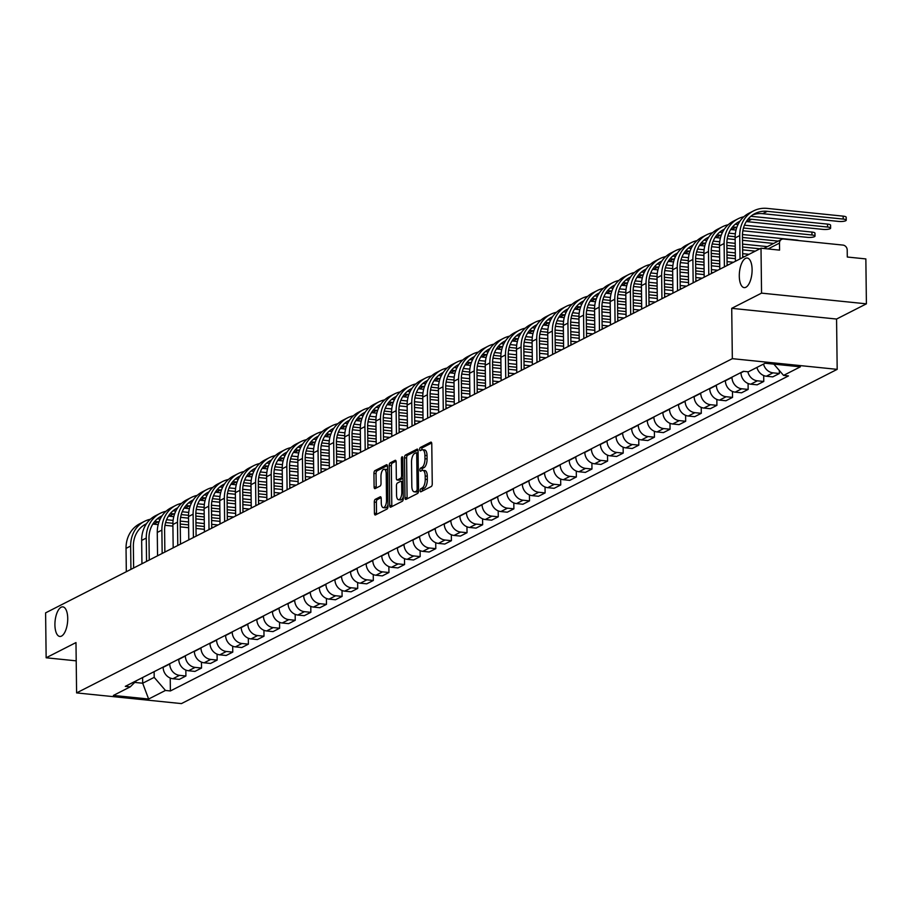 <?xml version="1.0" encoding="UTF-8"?>
<svg xmlns="http://www.w3.org/2000/svg" width="912" height="912" viewBox="0 0 912 912"><rect width="100%" height="100%" fill="white"/><g stroke="black" fill="none" stroke-linecap="round" stroke-linejoin="round"><path stroke-width="1.37" d="M420.158 490.599A1.596 0.673 -84.2 0 0 420.683 491.842A1.596 0.673 -84.2 0 0 420.865 491.807L431.308 486.484A2.28 0.958 -84.2 0 0 432.254 483.759L431.775 443.893A2.28 0.958 -84.2 0 0 431.023 442.115A2.28 0.958 -84.2 0 0 430.76 442.172L420.318 447.496A1.596 0.673 -84.2 0 0 419.657 449.399A1.596 0.673 -84.2 0 0 420.181 450.631A1.596 0.673 -84.2 0 0 420.364 450.596L421.709 449.912A7.296 3.078 -84.2 0 1 422.541 449.741A7.296 3.078 -84.2 0 1 424.935 455.396L424.981 458.713A7.296 3.078 -84.2 0 1 421.925 467.411L420.569 468.095A1.596 0.673 -84.2 0 0 419.908 469.999A1.596 0.673 -84.2 0 0 420.432 471.242A1.596 0.673 -84.2 0 0 420.614 471.196L421.96 470.512A7.296 3.078 -84.2 0 1 422.792 470.341A7.296 3.078 -84.2 0 1 425.197 475.996L425.231 479.324A7.296 3.078 -84.2 0 1 422.176 488.011L420.82 488.707A1.596 0.673 -84.2 0 0 420.158 490.599M422.792 470.341L424.889 470.558A7.296 3.078 -84.2 0 1 427.295 476.212L427.329 479.53A7.296 3.078 -84.2 0 1 424.274 488.228L422.917 488.912A1.596 0.673 -84.2 0 0 422.256 490.816A1.596 0.673 -84.2 0 0 422.267 491.089M431.661 442.993L422.416 447.712A1.596 0.673 -84.2 0 0 421.743 449.616A1.596 0.673 -84.2 0 0 421.766 449.878M422.541 449.741L424.639 449.947A7.296 3.078 -84.2 0 1 427.033 455.612L427.078 458.93A7.296 3.078 -84.2 0 1 424.023 467.628L422.666 468.312A1.596 0.673 -84.2 0 0 422.005 470.216A1.596 0.673 -84.2 0 0 422.017 470.489M67.727 618.393A14.877 6.259 -84.2 0 0 62.837 606.868A14.877 6.259 -84.2 0 0 54.914 624.925A14.877 6.259 -84.2 0 0 59.816 636.451A14.877 6.259 -84.2 0 0 67.727 618.393M752.104 269.564A14.877 6.259 -84.2 0 0 747.202 258.039A14.877 6.259 -84.2 0 0 739.29 276.097A14.877 6.259 -84.2 0 0 744.181 287.622A14.877 6.259 -84.2 0 0 752.104 269.564M375.242 499.343A2.28 0.958 -84.2 0 0 374.296 502.056L374.433 513.239A2.28 0.958 -84.2 0 0 375.174 515.006A2.28 0.958 -84.2 0 0 375.436 514.961L387.03 509.044A2.28 0.958 -84.2 0 0 387.988 506.331L387.497 466.454A2.28 0.958 -84.2 0 0 386.745 464.687A2.28 0.958 -84.2 0 0 386.494 464.744L374.9 470.649A2.28 0.958 -84.2 0 0 373.943 473.362L374.102 486.883A2.28 0.958 -84.2 0 0 374.855 488.65A2.28 0.958 -84.2 0 0 375.117 488.593L380.076 486.062A2.28 0.958 -84.2 0 0 381.034 483.349L380.954 476.645A6.099 2.565 -84.2 0 1 384.203 469.235A6.099 2.565 -84.2 0 1 386.209 473.966L386.528 500.221A6.099 2.565 -84.2 0 1 383.279 507.631A6.099 2.565 -84.2 0 1 381.273 502.9L381.216 498.522A2.28 0.958 -84.2 0 0 380.464 496.755A2.28 0.958 -84.2 0 0 380.213 496.812L375.242 499.343L377.34 499.548A2.28 0.958 -84.2 0 0 376.382 502.273L376.519 513.456A2.28 0.958 -84.2 0 0 376.633 514.345M731.72 308.336L836.566 319.04L866.4 303.833L761.554 293.128L731.72 308.336L732.336 358.667L76.597 692.903L75.981 642.572L46.147 657.78L45.6 612.864L761.007 248.224L779.566 250.116L779.475 243.116L768.052 248.942M761.554 293.128L761.007 248.224M404.985 497.667A2.28 0.958 -84.2 0 0 405.737 499.434A2.28 0.958 -84.2 0 0 406 499.377L417.593 493.472A2.28 0.958 -84.2 0 0 418.551 490.747L418.061 450.881A2.28 0.958 -84.2 0 0 417.308 449.103A2.28 0.958 -84.2 0 0 417.058 449.16L405.452 455.077A2.28 0.958 -84.2 0 0 404.506 457.79L404.985 497.667L407.083 497.884A2.28 0.958 -84.2 0 0 407.185 498.773M402.317 501.258L390.724 507.163A2.28 0.958 -84.2 0 1 390.461 507.22A2.28 0.958 -84.2 0 1 389.709 505.453L389.219 465.576A2.28 0.958 -84.2 0 1 390.176 462.863L395.135 460.332A2.28 0.958 -84.2 0 1 395.398 460.275A2.28 0.958 -84.2 0 1 396.15 462.042L396.344 478.219A2.28 0.958 -84.2 0 0 397.096 479.986A2.28 0.958 -84.2 0 0 397.358 479.929L400.653 478.253A2.28 0.958 -84.2 0 0 401.599 475.54L401.394 458.702A1.596 0.673 -84.2 0 1 402.249 456.764A1.596 0.673 -84.2 0 1 402.773 457.995L403.275 498.545A2.28 0.958 -84.2 0 1 402.317 501.258M866.4 303.833L865.853 258.917L847.294 257.024L847.214 250.025A4.651 4.07 63 0 0 842.962 245.089L783.613 239.035A4.651 4.07 63 0 0 781.561 239.4A4.651 4.07 63 0 0 779.475 243.116M836.566 319.04L837.182 369.36L181.442 703.597L76.597 692.903M46.147 657.78L76.209 660.847M756.937 367.422A10.693 9.359 63 0 0 766.376 376.223L772.988 372.848A10.693 9.359 -117 0 1 763.538 364.059M772.988 372.848L779.384 373.51L779.35 370.511M766.376 376.223L772.772 376.873L779.384 373.51M763.697 375.539L763.766 381.467L757.37 380.817A10.693 9.359 -117 0 1 747.863 371.765M740.989 372.541L740.989 372.814A10.693 9.359 63 0 0 750.758 384.18L757.154 384.83L763.766 381.467M748.079 383.496L748.148 389.424L741.752 388.774A10.693 9.359 -117 0 1 731.983 377.408L731.983 377.135M725.371 380.498L725.371 380.771A10.693 9.359 63 0 0 735.14 392.137L741.536 392.798L748.148 389.424M732.461 391.465L732.53 397.393L726.134 396.731A10.693 9.359 -117 0 1 716.365 385.366L716.365 385.092M709.753 388.455L709.753 388.74A10.693 9.359 63 0 0 719.522 400.106L725.929 400.756L732.53 397.393M716.843 399.422L716.912 405.35L710.516 404.7A10.693 9.359 -117 0 1 700.747 393.334L700.747 393.049M694.135 396.424L694.135 396.697A10.693 9.359 63 0 0 703.916 408.063L710.311 408.713L716.912 405.35M701.225 407.379L701.294 413.307L694.898 412.657A10.693 9.359 -117 0 1 685.129 401.291L685.129 401.006M678.517 404.381L678.517 404.654A10.693 9.359 63 0 0 688.298 416.02L694.693 416.681L701.294 413.307M685.607 415.336L685.676 421.264L679.28 420.614A10.693 9.359 -117 0 1 669.511 409.249L669.511 408.975M662.899 412.338L662.899 412.623A10.693 9.359 63 0 0 672.68 423.989L679.075 424.639L685.676 421.264M669.989 423.305L670.058 429.233L663.662 428.572A10.693 9.359 -117 0 1 653.893 417.206L653.893 416.932M647.281 420.295L647.281 420.58A10.693 9.359 63 0 0 657.062 431.946L663.457 432.596L670.058 429.233M654.371 431.262L654.44 437.19L648.044 436.54A10.693 9.359 -117 0 1 638.275 425.174L638.275 424.889M631.663 428.264L631.663 428.537A10.693 9.359 63 0 0 641.444 439.903L647.839 440.553L654.44 437.19M638.753 439.219L638.822 445.147L632.426 444.497A10.693 9.359 -117 0 1 622.657 433.132L622.657 432.858M616.045 436.221L616.045 436.495A10.693 9.359 63 0 0 625.826 447.86L632.221 448.522L638.822 445.147M623.135 447.176L623.204 453.104L616.808 452.455A10.693 9.359 -117 0 1 607.039 441.089L607.039 440.815M600.427 444.178L600.427 444.463A10.693 9.359 63 0 0 610.208 455.829L616.603 456.479L623.204 453.104M607.517 455.145L607.586 461.073L601.19 460.423A10.693 9.359 -117 0 1 591.421 449.057L591.421 448.772M584.809 452.147L584.82 452.42A10.693 9.359 63 0 0 594.59 463.786L600.985 464.436L607.586 461.073M591.899 463.102L591.968 469.03L585.572 468.38A10.693 9.359 -117 0 1 575.803 457.015L575.803 456.73M569.191 460.104L569.202 460.378A10.693 9.359 63 0 0 578.972 471.743L585.367 472.393L591.968 469.03M576.281 471.059L576.35 476.987L569.954 476.338A10.693 9.359 -117 0 1 560.185 464.972L560.185 464.698M553.573 468.061L553.584 468.346A10.693 9.359 63 0 0 563.354 479.712L569.749 480.362L576.35 476.987M560.663 479.028L560.732 484.956L554.336 484.295A10.693 9.359 -117 0 1 544.567 472.929L544.567 472.655M537.955 476.018L537.966 476.303A10.693 9.359 63 0 0 547.736 487.669L554.131 488.319L560.732 484.956M545.045 486.985L545.114 492.913L538.718 492.263A10.693 9.359 -117 0 1 528.949 480.898L528.949 480.613M522.337 483.987L522.348 484.261A10.693 9.359 63 0 0 532.118 495.626L538.513 496.276L545.114 492.913M529.427 494.942L529.507 500.87L523.112 500.221A10.693 9.359 -117 0 1 513.331 488.855L513.331 488.581M506.719 491.944L506.73 492.218A10.693 9.359 63 0 0 516.5 503.584L522.895 504.245L529.507 500.87M513.809 502.9L513.889 508.828L507.494 508.178A10.693 9.359 -117 0 1 497.713 496.812L497.713 496.538M491.101 499.901L491.112 500.186A10.693 9.359 63 0 0 500.882 511.552L507.277 512.202L513.889 508.828M498.191 510.868L498.271 516.796L491.876 516.146A10.693 9.359 -117 0 1 482.095 504.769L482.095 504.496M475.483 507.87L475.494 508.144A10.693 9.359 63 0 0 485.264 519.509L491.659 520.159L498.271 516.796M482.573 518.825L482.653 524.753L476.258 524.104A10.693 9.359 -117 0 1 466.477 512.738L466.477 512.453M459.865 515.827L459.876 516.101A10.693 9.359 63 0 0 469.646 527.467L476.041 528.116L482.653 524.753M466.955 526.783L467.035 532.711L460.64 532.061A10.693 9.359 -117 0 1 450.859 520.695L450.859 520.421M444.258 523.784L444.258 524.058A10.693 9.359 63 0 0 454.028 535.435L460.423 536.085L467.035 532.711M451.337 534.751L451.417 540.679L445.022 540.018A10.693 9.359 -117 0 1 435.241 528.652L435.241 528.379M428.64 531.742L428.64 532.027A10.693 9.359 63 0 0 438.41 543.392L444.805 544.042L451.417 540.679M435.719 542.708L435.799 548.636L429.404 547.987A10.693 9.359 -117 0 1 419.623 536.621L419.623 536.336M413.022 539.71L413.022 539.984A10.693 9.359 63 0 0 422.792 551.35L429.187 551.999L435.799 548.636M420.101 550.666L420.181 556.594L413.786 555.944A10.693 9.359 -117 0 1 404.016 544.578L404.005 544.304M397.404 547.667L397.404 547.941A10.693 9.359 63 0 0 407.174 559.307L413.569 559.968L420.181 556.594M404.483 558.623L404.563 564.551L398.168 563.901A10.693 9.359 -117 0 1 388.398 552.535L388.387 552.262M381.786 555.625L381.786 555.91A10.693 9.359 63 0 0 391.556 567.275L397.951 567.925L404.563 564.551M388.865 566.591L388.945 572.519L382.55 571.858A10.693 9.359 -117 0 1 372.78 560.492L372.769 560.219M366.168 563.593L366.168 563.867A10.693 9.359 63 0 0 375.938 575.233L382.333 575.882L388.945 572.519M373.259 574.549L373.327 580.477L366.932 579.827A10.693 9.359 -117 0 1 357.162 568.461L357.151 568.176M350.55 571.55L350.55 571.824A10.693 9.359 63 0 0 360.32 583.19L366.715 583.84L373.327 580.477M357.641 582.506L357.709 588.434L351.314 587.784A10.693 9.359 -117 0 1 341.544 576.418L341.533 576.145M334.932 579.508L334.932 579.781A10.693 9.359 63 0 0 344.702 591.147L351.097 591.808L357.709 588.434M342.023 590.474L342.091 596.402L335.696 595.741A10.693 9.359 -117 0 1 325.926 584.375L325.915 584.102M319.314 587.465L319.314 587.75A10.693 9.359 63 0 0 329.084 599.116L335.479 599.765L342.091 596.402M326.405 598.432L326.473 604.36L320.078 603.71A10.693 9.359 -117 0 1 310.308 592.344L310.297 592.059M303.696 595.433L303.696 595.707A10.693 9.359 63 0 0 313.466 607.073L319.861 607.723L326.473 604.36M310.787 606.389L310.855 612.317L304.46 611.667A10.693 9.359 -117 0 1 294.69 600.301L294.679 600.028M288.078 603.391L288.078 603.664A10.693 9.359 63 0 0 297.848 615.03L304.243 615.691L310.855 612.317M295.169 614.346L295.237 620.274L288.842 619.624A10.693 9.359 -117 0 1 279.072 608.258L279.061 607.985M272.46 611.348L272.46 611.633A10.693 9.359 63 0 0 282.23 622.999L288.625 623.648L295.237 620.274M279.551 622.315L279.619 628.243L273.224 627.581A10.693 9.359 -117 0 1 263.454 616.216L263.454 615.942M256.842 619.316L256.842 619.59A10.693 9.359 63 0 0 266.612 630.956L273.007 631.606L279.619 628.243M263.933 630.272L264.001 636.2L257.606 635.55A10.693 9.359 -117 0 1 247.836 624.184L247.836 623.899M241.224 627.274L241.224 627.547A10.693 9.359 63 0 0 250.994 638.913L257.389 639.563L264.001 636.2M248.315 638.229L248.383 644.157L241.988 643.507A10.693 9.359 -117 0 1 232.218 632.141L232.218 631.868M225.606 635.231L225.606 635.504A10.693 9.359 63 0 0 235.387 646.87L241.783 647.531L248.383 644.157M232.697 646.198L232.765 652.126L226.37 651.464A10.693 9.359 -117 0 1 216.6 640.099L216.6 639.825M209.988 643.188L209.988 643.473A10.693 9.359 63 0 0 219.769 654.839L226.165 655.489L232.765 652.126M217.079 654.155L217.147 660.083L210.752 659.433A10.693 9.359 -117 0 1 200.982 648.067L200.982 647.782M194.37 651.157L194.37 651.43A10.693 9.359 63 0 0 204.151 662.796L210.547 663.446L217.147 660.083M201.461 662.112L201.529 668.04L195.134 667.39A10.693 9.359 -117 0 1 185.364 656.024L185.364 655.739M178.752 659.114L178.752 659.387A10.693 9.359 63 0 0 188.533 670.753L194.929 671.414L201.529 668.04M185.843 670.069L185.911 675.997L179.516 675.347A10.693 9.359 -117 0 1 169.746 663.982L169.746 663.708M163.134 667.071L163.134 667.356A10.693 9.359 63 0 0 172.915 678.722L179.311 679.372L185.911 675.997M134.725 682.415L142.682 683.225L154.196 677.365L165.46 690.452L148.633 699.025L113.407 695.434L130.222 686.861L125.297 686.36L743.394 371.309L748.319 371.811L765.145 363.238L800.371 366.829L783.556 375.402L773.855 364.127M165.46 690.452L170.384 690.954L788.481 375.915L783.556 375.402M732.336 358.667L837.182 369.36M142.614 677.536L142.682 683.225L148.633 699.025M154.196 677.365L154.128 671.665M170.225 678.038L170.384 690.954M130.222 686.861L136.538 680.626M417.958 449.981L407.55 455.282A2.28 0.958 -84.2 0 0 406.604 458.006L407.083 497.884M416.476 490.918A1.596 0.673 -84.2 0 0 417.149 489.014L416.716 454.016A1.596 0.673 -84.2 0 0 416.191 452.774A1.596 0.673 -84.2 0 0 416.009 452.819L414.584 453.538A7.296 3.078 -84.2 0 0 411.529 462.236L411.825 486.153A7.296 3.078 -84.2 0 0 414.219 491.819A7.296 3.078 -84.2 0 0 415.051 491.648L418.54 491.123M414.219 491.819L416.317 492.035A7.296 3.078 -84.2 0 0 417.149 491.853L415.051 491.648M418.54 491.146L417.149 491.853M396.047 461.153L392.274 463.079A2.28 0.958 -84.2 0 0 391.316 465.793L391.807 505.67A2.28 0.958 -84.2 0 0 391.909 506.559M398.954 480.1A2.28 0.958 -84.2 0 0 399.194 480.202A2.28 0.958 -84.2 0 0 399.456 480.145L402.751 478.469A2.28 0.958 -84.2 0 0 403.024 478.241M396.549 494.999A6.099 2.565 -84.2 0 0 398.555 499.73A6.099 2.565 -84.2 0 0 401.804 492.32L401.69 483.075A2.28 0.958 -84.2 0 0 400.949 481.297A2.28 0.958 -84.2 0 0 400.687 481.354L397.393 483.029A2.28 0.958 -84.2 0 0 396.435 485.754L396.549 494.999M398.555 499.73L400.653 499.947A6.099 2.565 -84.2 0 0 403.252 496.937M400.949 481.297L403.047 481.513A2.28 0.958 -84.2 0 0 403.047 481.513A2.28 0.958 -84.2 0 0 402.785 481.57L401.189 481.411M381.113 497.633L377.34 499.548M383.279 507.631L385.377 507.847A6.099 2.565 -84.2 0 0 387.965 504.826M387.554 470.501A6.099 2.565 -84.2 0 0 386.3 469.452L384.203 469.235M387.395 465.565L376.998 470.866A2.28 0.958 -84.2 0 0 376.04 473.579L376.2 487.088A2.28 0.958 -84.2 0 0 376.303 487.988M740.02 258.917L739.735 235.57A30.905 27.052 -117 0 1 753.586 210.877A30.905 27.052 -117 0 1 767.254 208.403L843.155 216.144A5.347 1.265 -0.7 0 1 846.199 217.25L846.233 220.191A5.347 1.265 179.3 0 0 843.201 219.074L767.288 211.333A27.884 24.407 63 0 0 754.954 213.568A27.884 24.407 63 0 0 742.459 235.855L742.721 257.537M752.731 214.89A27.884 24.407 63 0 1 762.683 213.682L838.595 221.422A5.347 1.265 179.3 0 0 846.233 220.191M735.414 261.265L735.129 237.918A30.905 27.052 -117 0 1 748.98 213.226L753.586 210.877M750.861 216.292A30.905 27.052 -117 0 1 751.636 216.361L827.537 224.101A5.347 1.265 -0.7 0 1 830.581 225.218L830.615 228.148A5.347 1.265 179.3 0 0 827.583 227.042L751.67 219.29A27.884 24.407 63 0 0 747.988 219.211M746.301 221.57A27.884 24.407 63 0 1 747.065 221.639L822.977 229.391A5.347 1.265 179.3 0 0 830.615 228.148M739.951 221.24A27.884 24.407 63 0 0 739.336 221.536A27.884 24.407 63 0 0 726.841 243.812L727.103 265.495M724.402 266.874L724.117 243.527A30.905 27.052 -117 0 1 737.968 218.846A30.905 27.052 -117 0 1 743.85 216.76M719.796 269.222L719.511 245.875A30.905 27.052 -117 0 1 733.362 221.194L737.968 218.846M739.336 222.163A27.884 24.407 63 0 0 737.113 222.847M744.443 225.184L811.919 232.07A5.347 1.265 -0.7 0 1 814.963 233.176L814.997 236.105A5.347 1.265 179.3 0 0 811.965 235L743.474 228.011M742.847 230.77L807.359 237.348A5.347 1.265 179.3 0 0 814.997 236.105M724.333 229.197A27.884 24.407 63 0 0 723.718 229.493A27.884 24.407 63 0 0 711.223 251.769L711.485 273.463M708.784 274.843L708.499 251.495A30.905 27.052 -117 0 1 722.35 226.803A30.905 27.052 -117 0 1 728.232 224.728M704.178 277.191L703.893 253.844A30.905 27.052 -117 0 1 717.744 229.151L722.35 226.803M735.243 224.249A30.905 27.052 -117 0 1 736.018 224.318L738.036 224.523M736.03 230.063L731.447 229.596A27.884 24.407 63 0 0 730.683 229.539M736.85 227.339L736.052 227.259A27.884 24.407 63 0 0 732.37 227.168M723.718 230.12A27.884 24.407 63 0 0 721.495 230.804M742.471 234.532L796.313 240.027A5.347 1.265 -0.7 0 1 798.787 240.574M708.715 237.154A27.884 24.407 63 0 0 708.1 237.451A27.884 24.407 63 0 0 695.605 259.726L695.867 281.42M693.166 282.8L692.881 259.453A30.905 27.052 -117 0 1 706.732 234.76A30.905 27.052 -117 0 1 712.614 232.685M688.56 285.148L688.275 261.801A30.905 27.052 -117 0 1 702.126 237.109L706.732 234.76M719.625 232.218A30.905 27.052 -117 0 1 720.4 232.275L722.418 232.492M728.825 233.141L735.346 233.803M773.604 243.458L742.516 240.289M735.14 239.537L727.229 238.727M720.412 238.032L715.829 237.565A27.884 24.407 63 0 0 715.065 237.496M778.21 241.11L742.482 237.462M735.129 236.71L727.856 235.969M721.232 235.296L720.434 235.216A27.884 24.407 63 0 0 716.752 235.125M708.111 238.089A27.884 24.407 63 0 0 705.877 238.762M693.097 245.111A27.884 24.407 63 0 0 692.482 245.419A27.884 24.407 63 0 0 679.987 267.695L680.249 289.378M677.548 290.757L677.263 267.41A30.905 27.052 -117 0 1 691.114 242.717A30.905 27.052 -117 0 1 696.996 240.643M672.942 293.105L672.657 269.758A30.905 27.052 -117 0 1 686.508 245.066L691.114 242.717M704.007 240.175A30.905 27.052 -117 0 1 704.782 240.244L706.8 240.449M713.207 241.099L719.728 241.771M726.853 242.489L735.197 243.344M742.562 244.097L767.391 246.628M755.273 251.142L742.63 249.854M735.266 249.101L726.898 248.246M719.534 247.494L711.611 246.685M704.794 245.989L700.211 245.522A27.884 24.407 63 0 0 699.447 245.453M759.878 248.794L742.596 247.027M735.232 246.274L726.864 245.419M719.511 244.678L712.238 243.937M705.614 243.253L704.816 243.173A27.884 24.407 63 0 0 701.134 243.094M692.493 246.046A27.884 24.407 63 0 0 690.259 246.73M677.479 253.08A27.884 24.407 63 0 0 676.864 253.376A27.884 24.407 63 0 0 664.369 275.652L664.631 297.346M661.93 298.726L661.645 275.378A30.905 27.052 -117 0 1 675.496 250.686A30.905 27.052 -117 0 1 681.378 248.6M657.324 301.063L657.039 277.715A30.905 27.052 -117 0 1 670.89 253.034L675.496 250.686M688.389 248.132A30.905 27.052 -117 0 1 689.164 248.201L691.182 248.406M697.589 249.056L704.11 249.728M711.235 250.458L719.579 251.302M726.944 252.054L735.311 252.909M742.676 253.661L749.048 254.311M735.38 258.666L727.012 257.811M719.648 257.059L711.28 256.204M703.916 255.451L695.993 254.642M689.176 253.946L684.593 253.479A27.884 24.407 63 0 0 683.829 253.422M744.26 256.751L742.71 256.591M735.346 255.839L726.978 254.995M719.614 254.243L711.246 253.388M703.904 252.635L696.62 251.894M689.996 251.222L689.198 251.131A27.884 24.407 63 0 0 685.528 251.051M676.875 254.003A27.884 24.407 63 0 0 674.641 254.687M661.861 261.037A27.884 24.407 63 0 0 661.246 261.334A27.884 24.407 63 0 0 648.751 283.609L649.013 305.303M646.312 306.683L646.027 283.336A30.905 27.052 -117 0 1 659.878 258.643A30.905 27.052 -117 0 1 665.76 256.568M641.706 309.031L641.421 285.684A30.905 27.052 -117 0 1 655.272 260.992L659.878 258.643M672.771 256.09A30.905 27.052 -117 0 1 673.546 256.158L675.564 256.363M681.971 257.024L688.492 257.686M695.617 258.415L703.961 259.27M711.326 260.011L719.693 260.866M727.058 261.619L733.43 262.268M719.762 266.623L711.394 265.768M704.03 265.016L695.662 264.161M688.298 263.408L680.375 262.61M673.558 261.915L668.975 261.448A27.884 24.407 63 0 0 668.211 261.379M728.642 264.719L727.092 264.56M719.728 263.807L711.36 262.952M703.996 262.2L695.628 261.345M688.286 260.593L681.002 259.852M674.378 259.179L673.58 259.099A27.884 24.407 63 0 0 669.91 259.008M661.257 261.972A27.884 24.407 63 0 0 659.023 262.645M646.243 268.994A27.884 24.407 63 0 0 645.639 269.291A27.884 24.407 63 0 0 633.133 291.566L633.395 313.261M630.694 314.64L630.409 291.293A30.905 27.052 -117 0 1 644.26 266.6A30.905 27.052 -117 0 1 650.142 264.526M626.088 316.988L625.803 293.641A30.905 27.052 -117 0 1 639.654 268.949L644.26 266.6M657.153 264.058A30.905 27.052 -117 0 1 657.928 264.127L659.946 264.332M666.353 264.982L672.874 265.643M679.999 266.372L688.343 267.227M695.708 267.98L704.075 268.835M711.44 269.587L717.824 270.237M704.144 274.58L695.776 273.737M688.412 272.984L680.044 272.129M672.68 271.377L664.757 270.568M657.94 269.872L653.357 269.405A27.884 24.407 63 0 0 652.593 269.336M713.024 272.677L711.474 272.517M704.11 271.765L695.742 270.91M688.378 270.157L680.01 269.302M672.668 268.561L665.384 267.809M658.76 267.136L657.962 267.056A27.884 24.407 63 0 0 654.292 266.977M645.639 269.929A27.884 24.407 63 0 0 643.405 270.613M630.625 276.963A27.884 24.407 63 0 0 630.021 277.259A27.884 24.407 63 0 0 617.515 299.535L617.777 321.218M615.076 322.597L614.791 299.25A30.905 27.052 -117 0 1 628.642 274.569A30.905 27.052 -117 0 1 634.524 272.483M610.47 324.946L610.185 301.598A30.905 27.052 -117 0 1 624.036 276.906L628.642 274.569M641.535 272.015A30.905 27.052 -117 0 1 642.31 272.084L644.328 272.289M650.746 272.939L657.256 273.611M664.381 274.33L672.725 275.185M680.09 275.937L688.457 276.792M695.822 277.544L702.206 278.194M688.526 282.549L680.158 281.694M672.794 280.942L664.426 280.087M657.062 279.334L649.15 278.525M642.322 277.829L637.739 277.362A27.884 24.407 63 0 0 636.975 277.294M697.406 280.634L695.856 280.474M688.492 279.722L680.124 278.867M672.76 278.114L664.392 277.271M657.05 276.518L649.766 275.777M643.142 275.093L642.344 275.014A27.884 24.407 63 0 0 638.674 274.934M630.021 277.886A27.884 24.407 63 0 0 627.787 278.57M615.007 284.92A27.884 24.407 63 0 0 614.403 285.217A27.884 24.407 63 0 0 601.897 307.492L602.159 329.186M599.458 330.566L599.173 307.219A30.905 27.052 -117 0 1 613.024 282.526A30.905 27.052 -117 0 1 618.906 280.451M594.852 332.914L594.567 309.567A30.905 27.052 -117 0 1 608.418 284.875L613.024 282.526M625.917 279.973A30.905 27.052 -117 0 1 626.692 280.041L628.71 280.246M635.128 280.907L641.638 281.569M648.763 282.298L657.107 283.142M664.472 283.894L672.839 284.749M680.204 285.502L686.588 286.151M672.908 290.506L664.54 289.651M657.176 288.899L648.808 288.044M641.444 287.291L633.532 286.493M626.704 285.787L622.121 285.319A27.884 24.407 63 0 0 621.357 285.262M681.788 288.591L680.238 288.431M672.874 287.69L664.506 286.835M657.142 286.083L648.774 285.228M641.432 284.476L634.148 283.735M627.524 283.062L626.726 282.982A27.884 24.407 63 0 0 623.056 282.891M614.403 285.844A27.884 24.407 63 0 0 612.169 286.528M599.389 292.877A27.884 24.407 63 0 0 598.785 293.174A27.884 24.407 63 0 0 586.279 315.449L586.541 337.144M583.84 338.523L583.555 315.176A30.905 27.052 -117 0 1 597.406 290.483A30.905 27.052 -117 0 1 603.288 288.409M579.234 340.871L578.949 317.524A30.905 27.052 -117 0 1 592.8 292.832L597.406 290.483M610.299 287.941A30.905 27.052 -117 0 1 611.074 287.998L613.092 288.215M619.51 288.865L626.02 289.526M633.145 290.255L641.489 291.11M648.854 291.863L657.221 292.706M664.586 293.459L670.97 294.109M657.29 298.463L648.922 297.608M641.558 296.856L633.19 296.012M625.826 295.26L617.914 294.451M611.086 293.755L606.503 293.288A27.884 24.407 63 0 0 605.739 293.219M666.17 296.56L664.62 296.4M657.256 295.648L648.888 294.793M641.524 294.04L633.156 293.185M625.814 292.433L618.53 291.692M611.906 291.019L611.108 290.939A27.884 24.407 63 0 0 607.438 290.848M598.785 293.812A27.884 24.407 63 0 0 596.551 294.485M583.771 300.835A27.884 24.407 63 0 0 583.167 301.142A27.884 24.407 63 0 0 570.661 323.418L570.923 345.101M568.222 346.48L567.937 323.133A30.905 27.052 -117 0 1 581.788 298.441A30.905 27.052 -117 0 1 587.67 296.366M563.616 348.829L563.331 325.481A30.905 27.052 -117 0 1 577.182 300.789L581.788 298.441M594.681 295.898A30.905 27.052 -117 0 1 595.456 295.967L597.474 296.172M603.892 296.822L610.402 297.483M617.527 298.213L625.871 299.068M633.236 299.82L641.603 300.675M648.968 301.427L655.352 302.077M641.672 306.432L633.304 305.577M625.94 304.825L617.572 303.97M610.208 303.217L602.296 302.408M595.468 301.712L590.885 301.245A27.884 24.407 63 0 0 590.121 301.177M650.552 304.517L649.002 304.357M641.638 303.605L633.27 302.75M625.906 301.997L617.538 301.142M610.196 300.401L602.912 299.649M596.288 298.976L595.49 298.897A27.884 24.407 63 0 0 591.82 298.817M583.167 301.769A27.884 24.407 63 0 0 580.933 302.453M568.153 308.803A27.884 24.407 63 0 0 567.549 309.1A27.884 24.407 63 0 0 555.043 331.375L555.305 353.069M552.604 354.437L552.319 331.102A30.905 27.052 -117 0 1 566.17 306.409A30.905 27.052 -117 0 1 572.052 304.323M547.998 356.786L547.713 333.439A30.905 27.052 -117 0 1 561.564 308.758L566.17 306.409M579.063 303.856A30.905 27.052 -117 0 1 579.838 303.924L581.856 304.129M588.274 304.779L594.784 305.452M601.909 306.181L610.253 307.025M617.618 307.777L625.985 308.632M633.35 309.385L639.734 310.034M626.054 314.389L617.686 313.534M610.322 312.782L601.954 311.927M594.59 311.174L586.678 310.365M579.85 309.67L575.267 309.202A27.884 24.407 63 0 0 574.503 309.145M634.934 312.474L633.384 312.314M626.02 311.562L617.652 310.707M610.288 309.966L601.92 309.111M594.578 308.359L587.294 307.618M580.682 306.945L579.872 306.854A27.884 24.407 63 0 0 576.202 306.774M567.549 309.727A27.884 24.407 63 0 0 565.315 310.411M552.535 316.76A27.884 24.407 63 0 0 551.931 317.057A27.884 24.407 63 0 0 539.425 339.332L539.699 361.027M536.986 362.406L536.701 339.059A30.905 27.052 -117 0 1 550.552 314.366A30.905 27.052 -117 0 1 556.434 312.292M532.38 364.754L532.095 341.407A30.905 27.052 -117 0 1 545.946 316.715L550.552 314.366M563.445 311.813A30.905 27.052 -117 0 1 564.22 311.881L566.238 312.086M572.656 312.748L579.166 313.409M586.291 314.138L594.635 314.982M602 315.734L610.367 316.589M617.732 317.342L624.116 317.992M610.436 322.346L602.068 321.491M594.704 320.739L586.336 319.884M578.972 319.132L571.06 318.334M564.232 317.638L559.66 317.171A27.884 24.407 63 0 0 558.885 317.102M619.328 320.443L617.766 320.283M610.402 319.531L602.034 318.676M594.67 317.923L586.302 317.068M578.96 316.316L571.676 315.575M565.064 314.902L564.254 314.822A27.884 24.407 63 0 0 560.584 314.731M551.931 317.695A27.884 24.407 63 0 0 549.697 318.368M536.917 324.718A27.884 24.407 63 0 0 536.313 325.014A27.884 24.407 63 0 0 523.807 347.29L524.081 368.984M521.368 370.363L521.083 347.016A30.905 27.052 -117 0 1 534.934 322.324A30.905 27.052 -117 0 1 540.816 320.249M516.762 372.712L516.477 349.364A30.905 27.052 -117 0 1 530.328 324.672L534.934 322.324M547.838 319.781A30.905 27.052 -117 0 1 548.602 319.85L550.62 320.055M557.038 320.705L563.548 321.366M570.673 322.096L579.017 322.951M586.382 323.703L594.749 324.558M602.114 325.31L608.498 325.96M594.818 330.304L586.45 329.449M579.086 328.708L570.718 327.853M563.354 327.1L555.442 326.291M548.614 325.595L544.042 325.128A27.884 24.407 63 0 0 543.267 325.06M603.71 328.4L602.148 328.24M594.784 327.488L586.416 326.633M579.052 325.88L570.684 325.025M563.342 324.284L556.058 323.532M549.446 322.859L548.648 322.78A27.884 24.407 63 0 0 544.966 322.7M536.313 325.652A27.884 24.407 63 0 0 534.079 326.336M521.299 332.686A27.884 24.407 63 0 0 520.695 332.983A27.884 24.407 63 0 0 508.189 355.258L508.463 376.941M505.75 378.32L505.465 354.973A30.905 27.052 -117 0 1 519.316 330.292A30.905 27.052 -117 0 1 525.198 328.206M501.144 380.669L500.859 357.322A30.905 27.052 -117 0 1 514.71 332.629L519.316 330.292M532.22 327.739A30.905 27.052 -117 0 1 532.984 327.807L535.002 328.012M541.42 328.662L547.93 329.335M555.055 330.053L563.399 330.908M570.764 331.66L579.131 332.515M586.496 333.268L592.88 333.917M579.2 338.272L570.832 337.417M563.468 336.665L555.1 335.81M547.736 335.057L539.824 334.248M532.996 333.553L528.424 333.085A27.884 24.407 63 0 0 527.649 333.017M588.092 336.357L586.53 336.197M579.166 335.445L570.798 334.59M563.434 333.838L555.066 332.994M547.724 332.242L540.44 331.501M533.828 330.817L533.03 330.737A27.884 24.407 63 0 0 529.348 330.657M520.695 333.61A27.884 24.407 63 0 0 518.461 334.294M505.681 340.643A27.884 24.407 63 0 0 505.077 340.94A27.884 24.407 63 0 0 492.571 363.215L492.845 384.91M490.132 386.289L489.847 362.942A30.905 27.052 -117 0 1 503.698 338.249A30.905 27.052 -117 0 1 509.58 336.175M485.526 388.637L485.241 365.29A30.905 27.052 -117 0 1 499.092 340.598L503.698 338.249M516.602 335.696A30.905 27.052 -117 0 1 517.366 335.764L519.384 335.969M525.802 336.631L532.312 337.292M539.437 338.021L547.781 338.865M555.146 339.617L563.513 340.472M570.878 341.225L577.262 341.875M563.582 346.229L555.214 345.374M547.85 344.622L539.482 343.767M532.118 343.015L524.206 342.205M517.378 341.51L512.806 341.042A27.884 24.407 63 0 0 512.031 340.985M572.474 344.314L570.912 344.155M563.548 343.414L555.18 342.559M547.816 341.806L539.448 340.951M532.106 340.199L524.822 339.458M518.21 338.785L517.412 338.705A27.884 24.407 63 0 0 513.73 338.614M505.077 341.567A27.884 24.407 63 0 0 502.843 342.251M490.063 348.601A27.884 24.407 63 0 0 489.459 348.897A27.884 24.407 63 0 0 476.953 371.173L477.227 392.867M474.514 394.246L474.229 370.899A30.905 27.052 -117 0 1 488.08 346.207A30.905 27.052 -117 0 1 493.962 344.132M469.908 396.595L469.623 373.247A30.905 27.052 -117 0 1 483.485 348.555L488.08 346.207M500.984 343.664A30.905 27.052 -117 0 1 501.748 343.721L503.766 343.938M510.184 344.588L516.694 345.249M523.83 345.979L532.163 346.834M539.528 347.586L547.895 348.43M555.26 349.182L561.644 349.832M547.964 354.187L539.596 353.332M532.232 352.579L523.864 351.736M516.5 350.983L508.588 350.174M501.76 349.478L497.188 349.011A27.884 24.407 63 0 0 496.413 348.943M556.856 352.283L555.294 352.123M547.93 351.371L539.562 350.516M532.198 349.763L523.83 348.908M516.488 348.156L509.204 347.415M502.592 346.742L501.794 346.663A27.884 24.407 63 0 0 498.112 346.571M489.459 349.535A27.884 24.407 63 0 0 487.225 350.208M474.445 356.558A27.884 24.407 63 0 0 473.841 356.866A27.884 24.407 63 0 0 461.335 379.141L461.609 400.824M458.896 402.203L458.611 378.856A30.905 27.052 -117 0 1 472.473 354.164A30.905 27.052 -117 0 1 478.344 352.089M454.29 404.552L454.005 381.205A30.905 27.052 -117 0 1 467.867 356.512L472.473 354.164M485.366 351.622A30.905 27.052 -117 0 1 486.13 351.69L488.159 351.895M494.566 352.545L501.076 353.206M508.212 353.936L516.545 354.791M523.91 355.543L532.277 356.398M539.642 357.151L546.026 357.8M532.346 362.155L523.978 361.3M516.614 360.548L508.246 359.693M500.882 358.94L492.97 358.131M486.142 357.436L481.57 356.968A27.884 24.407 63 0 0 480.795 356.9M541.238 360.24L539.687 360.08M532.312 359.328L523.944 358.473M516.58 357.721L508.212 356.866M500.87 356.125L493.586 355.372M486.974 354.7L486.176 354.62A27.884 24.407 63 0 0 482.494 354.54M473.841 357.493A27.884 24.407 63 0 0 471.607 358.177M458.827 364.526A27.884 24.407 63 0 0 458.223 364.823A27.884 24.407 63 0 0 445.717 387.098L445.991 408.781M443.278 410.161L442.993 386.813A30.905 27.052 -117 0 1 456.855 362.132A30.905 27.052 -117 0 1 462.726 360.046M438.672 412.509L438.387 389.162A30.905 27.052 -117 0 1 452.249 364.481L456.855 362.132M469.748 359.579A30.905 27.052 -117 0 1 470.524 359.647L472.541 359.852M478.948 360.502L485.458 361.175M492.594 361.904L500.927 362.748M508.292 363.5L516.659 364.355M524.024 365.108L530.408 365.758M516.728 370.112L508.36 369.257M500.996 368.505L492.628 367.65M485.264 366.898L477.352 366.088M470.524 365.393L465.952 364.925A27.884 24.407 63 0 0 465.177 364.868M525.62 368.197L524.069 368.038M516.694 367.285L508.326 366.43M500.962 365.689L492.594 364.834M485.252 364.082L477.968 363.341M471.356 362.668L470.558 362.577A27.884 24.407 63 0 0 466.876 362.497M458.223 365.45A27.884 24.407 63 0 0 455.989 366.134M443.209 372.484A27.884 24.407 63 0 0 442.605 372.78A27.884 24.407 63 0 0 430.099 395.056L430.373 416.75M427.66 418.129L427.375 394.782A30.905 27.052 -117 0 1 441.237 370.09A30.905 27.052 -117 0 1 447.108 368.015M423.054 420.478L422.769 397.13A30.905 27.052 -117 0 1 436.631 372.438L441.237 370.09M454.13 367.536A30.905 27.052 -117 0 1 454.906 367.604L456.923 367.81M463.33 368.471L469.84 369.132M476.976 369.862L485.309 370.705M492.674 371.458L501.041 372.313M508.406 373.065L514.79 373.715M501.11 378.07L492.742 377.215M485.378 376.462L477.01 375.607M469.646 374.855L461.734 374.057M454.906 373.361L450.334 372.894A27.884 24.407 63 0 0 449.559 372.826M510.002 376.154L508.451 376.006M501.076 375.254L492.708 374.399M485.344 373.646L476.976 372.791M469.634 372.039L462.35 371.298M455.738 370.625L454.94 370.546A27.884 24.407 63 0 0 451.258 370.454M442.605 373.418A27.884 24.407 63 0 0 440.371 374.091M427.591 380.441A27.884 24.407 63 0 0 426.987 380.737A27.884 24.407 63 0 0 414.493 403.013L414.755 424.707M412.042 426.086L411.757 402.739A30.905 27.052 -117 0 1 425.619 378.047A30.905 27.052 -117 0 1 431.49 375.972M407.436 428.435L407.151 405.088A30.905 27.052 -117 0 1 421.013 380.395L425.619 378.047M438.512 375.505A30.905 27.052 -117 0 1 439.288 375.573L441.305 375.778M447.712 376.428L454.222 377.089M461.358 377.819L469.691 378.674M477.056 379.426L485.423 380.281M492.788 381.022L499.172 381.683M485.503 386.027L477.124 385.172M469.76 384.431L461.392 383.576M454.028 382.823L446.116 382.014M439.288 381.319L434.716 380.851A27.884 24.407 63 0 0 433.941 380.783M494.384 384.123L492.833 383.963M485.458 383.211L477.09 382.356M469.726 381.604L461.358 380.749M454.016 379.996L446.732 379.255M440.12 378.583L439.322 378.503A27.884 24.407 63 0 0 435.64 378.423M426.987 381.376A27.884 24.407 63 0 0 424.753 382.06M411.973 388.409A27.884 24.407 63 0 0 411.369 388.706A27.884 24.407 63 0 0 398.875 410.981L399.137 432.664M396.424 434.044L396.139 410.696A30.905 27.052 -117 0 1 410.001 386.015A30.905 27.052 -117 0 1 415.872 383.929M391.829 436.392L391.533 413.045A30.905 27.052 -117 0 1 405.395 388.352L410.001 386.015M422.894 383.462A30.905 27.052 -117 0 1 423.67 383.53L425.687 383.735M432.094 384.385L438.604 385.058M445.74 385.776L454.073 386.631M461.438 387.383L469.805 388.238M477.17 388.991L483.554 389.641M469.885 393.995L461.506 393.14M454.142 392.388L445.774 391.533M438.41 390.781L430.498 389.971M423.67 389.276L419.098 388.808A27.884 24.407 63 0 0 418.323 388.74M478.766 392.08L477.215 391.921M469.851 391.168L461.472 390.313M454.108 389.561L445.74 388.706M438.398 387.965L431.114 387.224M424.502 386.54L423.704 386.46A27.884 24.407 63 0 0 420.022 386.38M411.369 389.333A27.884 24.407 63 0 0 409.135 390.017M396.355 396.367A27.884 24.407 63 0 0 395.751 396.663A27.884 24.407 63 0 0 383.257 418.939L383.519 440.633M380.817 442.012L380.521 418.665A30.905 27.052 -117 0 1 394.383 393.973A30.905 27.052 -117 0 1 400.254 391.898M376.211 444.349L375.926 421.013A30.905 27.052 -117 0 1 389.777 396.321L394.383 393.973M407.276 391.419A30.905 27.052 -117 0 1 408.052 391.487L410.069 391.693M416.476 392.354L422.986 393.015M430.122 393.745L438.455 394.588M445.82 395.341L454.187 396.196M461.563 396.948L467.936 397.598M454.267 401.953L445.888 401.098M438.524 400.345L430.156 399.49M422.792 398.738L414.88 397.928M408.052 397.233L403.48 396.766A27.884 24.407 63 0 0 402.705 396.709M463.148 400.037L461.597 399.878M454.233 399.137L445.854 398.282M438.49 397.529L430.122 396.674M422.78 395.922L415.496 395.181M408.884 394.508L408.086 394.417A27.884 24.407 63 0 0 404.404 394.337M395.751 397.29A27.884 24.407 63 0 0 393.517 397.974M380.737 404.324A27.884 24.407 63 0 0 380.133 404.62A27.884 24.407 63 0 0 367.639 426.896L367.901 448.59M365.199 449.969L364.914 426.622A30.905 27.052 -117 0 1 378.765 401.93A30.905 27.052 -117 0 1 384.636 399.855M360.593 452.318L360.308 428.971A30.905 27.052 -117 0 1 374.159 404.278L378.765 401.93M391.658 399.376A30.905 27.052 -117 0 1 392.434 399.445L394.451 399.65M400.858 400.311L407.368 400.972M414.504 401.702L422.837 402.557M430.202 403.309L438.569 404.153M445.945 404.905L452.318 405.555M438.649 409.91L430.282 409.055M422.906 408.302L414.538 407.447M407.174 406.706L399.262 405.897M392.434 405.202L387.862 404.734A27.884 24.407 63 0 0 387.087 404.666M447.53 408.006L445.979 407.846M438.615 407.094L430.236 406.239M422.872 405.487L414.504 404.632M407.162 403.879L399.878 403.138M393.266 402.466L392.468 402.386A27.884 24.407 63 0 0 388.786 402.295M380.133 405.259A27.884 24.407 63 0 0 377.899 405.931M365.119 412.281A27.884 24.407 63 0 0 364.515 412.577A27.884 24.407 63 0 0 352.021 434.864L352.283 456.547M349.581 457.927L349.296 434.579A30.905 27.052 -117 0 1 363.147 409.887A30.905 27.052 -117 0 1 369.018 407.812M344.975 460.275L344.69 436.928A30.905 27.052 -117 0 1 358.541 412.235L363.147 409.887M376.04 407.345A30.905 27.052 -117 0 1 376.816 407.413L378.833 407.618M385.24 408.268L391.75 408.929M398.886 409.659L407.219 410.514M414.584 411.266L422.951 412.121M430.327 412.874L436.7 413.524M423.031 417.867L414.664 417.023M407.288 416.271L398.92 415.416M391.556 414.664L383.644 413.854M376.816 413.159L372.244 412.691A27.884 24.407 63 0 0 371.469 412.623M431.912 415.963L430.361 415.804M422.997 415.051L414.629 414.196M407.254 413.444L398.886 412.589M391.544 411.848L384.26 411.095M377.648 410.423L376.85 410.343A27.884 24.407 63 0 0 373.168 410.263M364.515 413.216A27.884 24.407 63 0 0 362.281 413.9M349.501 420.25A27.884 24.407 63 0 0 348.897 420.546A27.884 24.407 63 0 0 336.403 442.822L336.665 464.504M333.963 465.884L333.678 442.537A30.905 27.052 -117 0 1 347.529 417.856A30.905 27.052 -117 0 1 353.4 415.769M329.357 468.232L329.072 444.885A30.905 27.052 -117 0 1 342.923 420.204L347.529 417.856M360.422 415.302A30.905 27.052 -117 0 1 361.198 415.37L363.215 415.576M369.622 416.225L376.132 416.898M383.268 417.628L391.601 418.471M398.966 419.224L407.345 420.079M414.709 420.831L421.082 421.481M407.413 425.836L399.046 424.981M391.67 424.228L383.302 423.373M375.938 422.621L368.026 421.811M361.198 421.116L356.626 420.649A27.884 24.407 63 0 0 355.862 420.58M416.294 423.92L414.743 423.761M407.379 423.008L399.011 422.153M391.636 421.412L383.268 420.557M375.926 419.805L368.642 419.064M362.03 418.38L361.232 418.3A27.884 24.407 63 0 0 357.55 418.22M348.897 421.173A27.884 24.407 63 0 0 346.663 421.857M333.883 428.207A27.884 24.407 63 0 0 333.279 428.503A27.884 24.407 63 0 0 320.785 450.779L321.047 472.473M318.345 473.852L318.06 450.505A30.905 27.052 -117 0 1 331.911 425.813A30.905 27.052 -117 0 1 337.782 423.738M313.739 476.201L313.454 452.854A30.905 27.052 -117 0 1 327.305 428.161L331.911 425.813M344.804 423.259A30.905 27.052 -117 0 1 345.58 423.328L347.597 423.533M354.004 424.194L360.514 424.855M367.65 425.585L375.983 426.428M383.348 427.181L391.727 428.036M399.091 428.788L405.464 429.438M391.795 433.793L383.428 432.938M376.052 432.185L367.684 431.33M360.32 430.578L352.408 429.78M345.58 429.073L341.008 428.617A27.884 24.407 63 0 0 340.244 428.549M400.676 431.878L399.125 431.729M391.761 430.977L383.393 430.122M376.018 429.37L367.65 428.515M360.308 427.762L353.024 427.021M346.412 426.349L345.614 426.269A27.884 24.407 63 0 0 341.932 426.178M333.279 429.13A27.884 24.407 63 0 0 331.045 429.814M318.265 436.164A27.884 24.407 63 0 0 317.661 436.46A27.884 24.407 63 0 0 305.167 458.736L305.429 480.43M302.727 481.81L302.442 458.462A30.905 27.052 -117 0 1 316.293 433.77A30.905 27.052 -117 0 1 322.164 431.695M298.121 484.158L297.836 460.811A30.905 27.052 -117 0 1 311.687 436.118L316.293 433.77M329.186 431.228A30.905 27.052 -117 0 1 329.962 431.296L331.979 431.501M338.386 432.151L344.907 432.812M352.032 433.542L360.365 434.397M367.73 435.149L376.109 436.004M383.473 436.745L389.846 437.407M376.177 441.75L367.81 440.895M360.445 440.154L352.066 439.299M344.702 438.547L336.79 437.737M329.962 437.042L325.39 436.574A27.884 24.407 63 0 0 324.626 436.506M385.058 439.846L383.507 439.687M376.143 438.934L367.775 438.079M360.411 437.327L352.032 436.472M344.69 435.719L337.406 434.978M330.794 434.306L329.996 434.226A27.884 24.407 63 0 0 326.314 434.146M317.661 437.099A27.884 24.407 63 0 0 315.427 437.783M302.647 444.133A27.884 24.407 63 0 0 302.043 444.429A27.884 24.407 63 0 0 289.549 466.705L289.811 488.387M287.109 489.767L286.824 466.42A30.905 27.052 -117 0 1 300.675 441.739A30.905 27.052 -117 0 1 306.546 439.652M282.503 492.115L282.218 468.768A30.905 27.052 -117 0 1 296.069 444.076L300.675 441.739M313.568 439.185A30.905 27.052 -117 0 1 314.344 439.253L316.361 439.459M322.768 440.108L329.289 440.781M336.414 441.499L344.747 442.354M352.112 443.107L360.491 443.962M367.855 444.714L374.228 445.364M360.559 449.719L352.192 448.864M344.827 448.111L336.448 447.256M329.084 446.504L321.172 445.694M314.355 444.999L309.772 444.532A27.884 24.407 63 0 0 309.008 444.463M369.44 447.803L367.889 447.644M360.525 446.891L352.157 446.036M344.793 445.284L336.414 444.429M329.072 443.688L321.788 442.947M315.176 442.263L314.378 442.183A27.884 24.407 63 0 0 310.696 442.103M302.043 445.056A27.884 24.407 63 0 0 299.809 445.74M287.029 452.09A27.884 24.407 63 0 0 286.425 452.386A27.884 24.407 63 0 0 273.931 474.662L274.193 496.356M271.491 497.735L271.206 474.388A30.905 27.052 -117 0 1 285.057 449.696A30.905 27.052 -117 0 1 290.928 447.61M266.885 500.072L266.6 476.725A30.905 27.052 -117 0 1 280.451 452.044L285.057 449.696M297.95 447.142A30.905 27.052 -117 0 1 298.726 447.211L300.743 447.416M307.15 448.077L313.671 448.738M320.796 449.468L329.129 450.311M336.505 451.064L344.873 451.919M352.237 452.671L358.61 453.321M344.941 457.676L336.574 456.821M329.209 456.068L320.83 455.213M313.466 454.461L305.554 453.652M298.737 452.956L294.154 452.489A27.884 24.407 63 0 0 293.39 452.432M353.822 455.761L352.271 455.601M344.907 454.849L336.539 454.005M329.175 453.253L320.796 452.398M313.454 451.645L306.181 450.904M299.558 450.232L298.76 450.14A27.884 24.407 63 0 0 295.078 450.061M286.425 453.013A27.884 24.407 63 0 0 284.202 453.697M271.423 460.047A27.884 24.407 63 0 0 270.807 460.343A27.884 24.407 63 0 0 258.313 482.619L258.575 504.313M255.873 505.693L255.588 482.345A30.905 27.052 -117 0 1 269.439 457.653A30.905 27.052 -117 0 1 275.321 455.578M251.267 508.041L250.982 484.694A30.905 27.052 -117 0 1 264.833 460.001L269.439 457.653M282.332 455.099A30.905 27.052 -117 0 1 283.108 455.168L285.125 455.373M291.532 456.034L298.053 456.695M305.178 457.425L313.511 458.28M320.887 459.021L329.255 459.876M336.619 460.628L342.992 461.278M329.323 465.633L320.956 464.778M313.591 464.026L305.224 463.171M297.848 462.43L289.936 461.62M283.119 460.925L278.536 460.457A27.884 24.407 63 0 0 277.772 460.389M338.204 463.729L336.653 463.57M329.289 462.817L320.921 461.962M313.557 461.21L305.178 460.355M297.836 459.602L290.563 458.861M283.94 458.189L283.142 458.109A27.884 24.407 63 0 0 279.46 458.018M270.807 460.982A27.884 24.407 63 0 0 268.584 461.654M255.805 468.004A27.884 24.407 63 0 0 255.189 468.301A27.884 24.407 63 0 0 242.695 490.588L242.957 512.27M240.255 513.65L239.97 490.303A30.905 27.052 -117 0 1 253.821 465.61A30.905 27.052 -117 0 1 259.703 463.535M235.649 515.998L235.364 492.651A30.905 27.052 -117 0 1 249.215 467.959L253.821 465.61M266.714 463.068A30.905 27.052 -117 0 1 267.49 463.136L269.507 463.342M275.914 463.991L282.435 464.653M289.56 465.382L297.893 466.237M305.269 466.99L313.637 467.845M321.001 468.597L327.374 469.247M313.705 473.59L305.338 472.747M297.973 471.994L289.606 471.139M282.23 470.387L274.318 469.577M267.501 468.882L262.918 468.415A27.884 24.407 63 0 0 262.154 468.346M322.586 471.686L321.035 471.527M313.671 470.774L305.303 469.919M297.939 469.167L289.571 468.312M282.218 467.571L274.945 466.819M268.322 466.146L267.524 466.066A27.884 24.407 63 0 0 263.842 465.986M255.189 468.939A27.884 24.407 63 0 0 252.966 469.623M240.187 475.973A27.884 24.407 63 0 0 239.571 476.269A27.884 24.407 63 0 0 227.077 498.545L227.339 520.228M224.637 521.607L224.352 498.26A30.905 27.052 -117 0 1 238.203 473.579A30.905 27.052 -117 0 1 244.085 471.493M220.031 523.955L219.746 500.608A30.905 27.052 -117 0 1 233.597 475.927L238.203 473.579M251.096 471.025A30.905 27.052 -117 0 1 251.872 471.094L253.889 471.299M260.296 471.949L266.817 472.621M273.942 473.339L282.287 474.194M289.651 474.947L298.019 475.802M305.383 476.554L311.756 477.204M298.087 481.559L289.72 480.704M282.355 479.951L273.988 479.096M266.612 478.344L258.7 477.535M251.883 476.839L247.3 476.372A27.884 24.407 63 0 0 246.536 476.303M306.968 479.644L305.417 479.484M298.053 478.732L289.685 477.877M282.321 477.124L273.953 476.281M266.6 475.528L259.327 474.787M252.704 474.103L251.906 474.023A27.884 24.407 63 0 0 248.224 473.944M239.571 476.896A27.884 24.407 63 0 0 237.348 477.58M224.569 483.93A27.884 24.407 63 0 0 223.953 484.226A27.884 24.407 63 0 0 211.459 506.502L211.721 528.196M209.019 529.576L208.734 506.228A30.905 27.052 -117 0 1 222.585 481.536A30.905 27.052 -117 0 1 228.467 479.461M204.413 531.924L204.128 508.577A30.905 27.052 -117 0 1 217.979 483.884L222.585 481.536M235.478 478.982A30.905 27.052 -117 0 1 236.254 479.051L238.271 479.256M244.678 479.917L251.199 480.578M258.324 481.308L266.669 482.152M274.033 482.904L282.401 483.759M289.765 484.511L296.138 485.161M282.469 489.516L274.102 488.661M266.737 487.909L258.37 487.054M251.005 486.301L243.082 485.503M236.265 484.796L231.682 484.34A27.884 24.407 63 0 0 230.918 484.272M291.35 487.601L289.799 487.453M282.435 486.7L274.067 485.845M266.703 485.093L258.335 484.238M250.982 483.485L243.709 482.744M237.086 482.072L236.288 481.992A27.884 24.407 63 0 0 232.606 481.901M223.964 484.853A27.884 24.407 63 0 0 221.73 485.537M208.951 491.887A27.884 24.407 63 0 0 208.335 492.184A27.884 24.407 63 0 0 195.841 514.459L196.103 536.153M193.401 537.533L193.116 514.186A30.905 27.052 -117 0 1 206.967 489.493A30.905 27.052 -117 0 1 212.849 487.418M188.795 539.881L188.51 516.534A30.905 27.052 -117 0 1 202.361 491.842L206.967 489.493M219.86 486.951A30.905 27.052 -117 0 1 220.636 487.019L222.653 487.225M229.06 487.874L235.581 488.536M242.706 489.265L251.051 490.12M258.415 490.873L266.783 491.728M274.147 492.469L280.52 493.13M266.851 497.473L258.484 496.618M251.119 495.866L242.752 495.022M235.387 494.27L227.464 493.46M220.647 492.765L216.064 492.298A27.884 24.407 63 0 0 215.3 492.229M275.732 495.569L274.181 495.41M266.817 494.657L258.449 493.802M251.085 493.05L242.717 492.195M235.364 491.443L228.091 490.702M221.468 490.029L220.67 489.949A27.884 24.407 63 0 0 216.988 489.858M208.346 492.822A27.884 24.407 63 0 0 206.112 493.495M193.333 499.844A27.884 24.407 63 0 0 192.717 500.152A27.884 24.407 63 0 0 180.223 522.428L180.485 544.111M177.783 545.49L177.498 522.143A30.905 27.052 -117 0 1 191.349 497.45A30.905 27.052 -117 0 1 197.231 495.376M173.177 547.838L172.892 524.491A30.905 27.052 -117 0 1 186.743 499.799L191.349 497.45M204.242 494.908A30.905 27.052 -117 0 1 205.018 494.977L207.035 495.182M213.442 495.832L219.963 496.504M227.088 497.222L235.433 498.077M242.797 498.83L251.165 499.685M258.529 500.437L264.902 501.087M251.233 505.442L242.866 504.587M235.501 503.834L227.134 502.979M219.769 502.227L211.846 501.418M205.029 500.722L200.446 500.255A27.884 24.407 63 0 0 199.682 500.186M260.114 503.527L258.563 503.367M251.199 502.615L242.831 501.76M235.467 501.007L227.099 500.152M219.758 499.411L212.473 498.67M205.85 497.986L205.052 497.906A27.884 24.407 63 0 0 201.381 497.827M192.728 500.779A27.884 24.407 63 0 0 190.494 501.463M177.715 507.813A27.884 24.407 63 0 0 177.099 508.109A27.884 24.407 63 0 0 164.605 530.385L164.867 552.079M162.165 553.459L161.88 530.111A30.905 27.052 -117 0 1 175.731 505.419A30.905 27.052 -117 0 1 181.613 503.333M157.559 555.796L157.274 532.448A30.905 27.052 -117 0 1 171.125 507.767L175.731 505.419M188.624 502.865A30.905 27.052 -117 0 1 189.4 502.934L191.417 503.139M197.824 503.8L204.345 504.461M211.47 505.191L219.815 506.035M227.179 506.787L235.547 507.642M242.911 508.394L249.284 509.044M235.615 513.399L227.248 512.544M219.883 511.792L211.516 510.937M204.151 510.184L196.228 509.375M189.411 508.679L184.828 508.212A27.884 24.407 63 0 0 184.064 508.155M244.496 511.484L242.945 511.324M235.581 510.572L227.213 509.728M219.849 508.976L211.481 508.121M204.14 507.368L196.855 506.627M190.232 505.955L189.434 505.864A27.884 24.407 63 0 0 185.763 505.784M177.11 508.736A27.884 24.407 63 0 0 174.876 509.42M162.097 515.77A27.884 24.407 63 0 0 161.492 516.067A27.884 24.407 63 0 0 148.987 538.342L149.249 560.036M146.547 561.416L146.262 538.069A30.905 27.052 -117 0 1 160.113 513.376A30.905 27.052 -117 0 1 165.995 511.301M141.941 563.764L141.656 540.417A30.905 27.052 -117 0 1 155.507 515.725L160.113 513.376M173.006 510.823A30.905 27.052 -117 0 1 173.782 510.891L175.799 511.096M182.206 511.757L188.727 512.419M195.852 513.148L204.197 514.003M211.561 514.744L219.929 515.599M227.293 516.352L233.677 517.001M219.997 521.356L211.63 520.501M204.265 519.749L195.898 518.894M188.533 518.153L180.61 517.343M173.793 516.648L169.21 516.181A27.884 24.407 63 0 0 168.446 516.112M228.878 519.452L227.327 519.293M219.963 518.54L211.595 517.685M204.231 516.933L195.863 516.078M188.522 515.326L181.237 514.585M174.614 513.912L173.816 513.832A27.884 24.407 63 0 0 170.145 513.741M161.492 516.705A27.884 24.407 63 0 0 159.258 517.378M146.479 523.727A27.884 24.407 63 0 0 145.874 524.024A27.884 24.407 63 0 0 133.369 546.311L133.631 567.994M130.929 569.373L130.644 546.026A30.905 27.052 -117 0 1 144.495 521.333A30.905 27.052 -117 0 1 150.377 519.259M126.323 571.721L126.038 548.374A30.905 27.052 -117 0 1 139.889 523.682L144.495 521.333M157.388 518.791A30.905 27.052 -117 0 1 158.164 518.86L160.181 519.065M166.6 519.715L173.109 520.376M180.234 521.105L188.579 521.96M195.943 522.713L204.311 523.568M211.675 524.32L218.059 524.97M204.379 529.313L196.012 528.47M188.647 527.717L180.28 526.862M172.915 526.11L165.004 525.301M158.175 524.605L153.592 524.138A27.884 24.407 63 0 0 152.828 524.069M213.26 527.41L211.709 527.25M204.345 526.498L195.977 525.643M188.613 524.89L180.245 524.035M172.904 523.294L165.619 522.542M158.996 521.869L158.198 521.789A27.884 24.407 63 0 0 154.527 521.71M145.874 524.662A27.884 24.407 63 0 0 143.64 525.346M188.533 670.753L195.134 667.39M204.151 662.796L210.752 659.433M219.769 654.839L226.37 651.464M235.387 646.87L241.988 643.507M250.994 638.913L257.606 635.55M266.612 630.956L273.224 627.581M282.23 622.999L288.842 619.624M297.848 615.03L304.46 611.667M313.466 607.073L320.078 603.71M329.084 599.116L335.696 595.741M344.702 591.147L351.314 587.784M360.32 583.19L366.932 579.827M375.938 575.233L382.55 571.858M391.556 567.275L398.168 563.901M407.174 559.307L413.786 555.944M422.792 551.35L429.404 547.987M438.41 543.392L445.022 540.018M454.028 535.435L460.64 532.061M469.646 527.467L476.258 524.104M485.264 519.509L491.876 516.146M500.882 511.552L507.494 508.178M516.5 503.584L523.112 500.221M532.118 495.626L538.718 492.263M547.736 487.669L554.336 484.295M563.354 479.712L569.954 476.338M578.972 471.743L585.572 468.38M594.59 463.786L601.19 460.423M610.208 455.829L616.808 452.455M625.826 447.86L632.426 444.497M641.444 439.903L648.044 436.54M657.062 431.946L663.662 428.572M672.68 423.989L679.28 420.614M688.298 416.02L694.898 412.657M703.916 408.063L710.516 404.7M719.522 400.106L726.134 396.731M735.14 392.137L741.752 388.774M750.758 384.18L757.37 380.817M172.915 678.722L179.516 675.347M163.134 667.356L169.746 663.982M178.752 659.387L185.364 656.024M194.37 651.43L200.982 648.067M209.988 643.473L216.6 640.099M225.606 635.504L232.218 632.141M241.224 627.547L247.836 624.184M256.842 619.59L263.454 616.216M272.46 611.633L279.072 608.258M288.078 603.664L294.69 600.301M303.696 595.707L310.308 592.344M319.314 587.75L325.926 584.375M334.932 579.781L341.544 576.418M350.55 571.824L357.162 568.461M366.168 563.867L372.78 560.492M381.786 555.91L388.398 552.535M397.404 547.941L404.016 544.578M413.022 539.984L419.623 536.621M428.64 532.027L435.241 528.652M444.258 524.058L450.859 520.695M459.876 516.101L466.477 512.738M475.494 508.144L482.095 504.769M491.112 500.186L497.713 496.812M506.73 492.218L513.331 488.855M522.348 484.261L528.949 480.898M537.966 476.303L544.567 472.929M553.584 468.346L560.185 464.972M569.202 460.378L575.803 457.015M584.82 452.42L591.421 449.057M600.427 444.463L607.039 441.089M616.045 436.495L622.657 433.132M631.663 428.537L638.275 425.174M647.281 420.58L653.893 417.206M662.899 412.623L669.511 409.249M678.517 404.654L685.129 401.291M694.135 396.697L700.747 393.334M709.753 388.74L716.365 385.366M725.371 380.771L731.983 377.408M740.989 372.814L743.85 371.355M424.274 488.228L422.176 488.011M427.329 479.53L425.231 479.324M427.295 476.212L425.197 475.996M422.666 468.312L420.569 468.095M424.023 467.628L421.925 467.411M427.078 458.93L424.981 458.713M427.033 455.612L424.935 455.396M422.416 447.712L420.318 447.496M422.917 488.912L420.82 488.707M406.604 458.006L404.506 457.79M407.55 455.282L405.452 455.077M418.528 489.163L417.149 489.014M418.106 454.153L416.716 454.016M418.084 453.025L416.362 452.854M391.807 505.67L389.709 505.453M391.316 465.793L389.219 465.576M392.274 463.079L390.176 462.863M399.456 480.145L397.358 479.929M402.751 478.469L400.653 478.253M402.99 475.676L401.599 475.54M402.785 458.839L401.394 458.702M403.195 492.457L401.804 492.32M403.081 483.212L401.69 483.075M387.919 500.357L386.528 500.221M387.6 474.103L386.209 473.966M376.2 487.088L374.102 486.883M376.04 473.579L373.943 473.362M376.998 470.866L374.9 470.649M376.519 513.456L374.433 513.239M376.382 502.273L374.296 502.056M843.201 219.074L843.155 216.144M735.129 237.918L739.735 235.57M762.683 213.682L767.288 211.333M827.583 227.042L827.537 224.101M719.511 245.875L724.117 243.527M747.065 221.639L751.67 219.29M811.965 235L811.919 232.07M703.893 253.844L708.499 251.495M731.447 229.596L736.052 227.259M688.275 261.801L692.881 259.453M715.829 237.565L720.434 235.216M672.657 269.758L677.263 267.41M700.211 245.522L704.816 243.173M657.039 277.715L661.645 275.378M684.593 253.479L689.198 251.131M641.421 285.684L646.027 283.336M668.975 261.448L673.58 259.099M625.803 293.641L630.409 291.293M653.357 269.405L657.962 267.056M610.185 301.598L614.791 299.25M637.739 277.362L642.344 275.014M594.567 309.567L599.173 307.219M622.121 285.319L626.726 282.982M578.949 317.524L583.555 315.176M606.503 293.288L611.108 290.939M563.331 325.481L567.937 323.133M590.885 301.245L595.49 298.897M547.713 333.439L552.319 331.102M575.267 309.202L579.872 306.854M532.095 341.407L536.701 339.059M559.66 317.171L564.254 314.822M516.477 349.364L521.083 347.016M544.042 325.128L548.648 322.78M500.859 357.322L505.465 354.973M528.424 333.085L533.03 330.737M485.241 365.29L489.847 362.942M512.806 341.042L517.412 338.705M469.623 373.247L474.229 370.899M497.188 349.011L501.794 346.663M454.005 381.205L458.611 378.856M481.57 356.968L486.176 354.62M438.387 389.162L442.993 386.813M465.952 364.925L470.558 362.577M422.769 397.13L427.375 394.782M450.334 372.894L454.94 370.546M407.151 405.088L411.757 402.739M434.716 380.851L439.322 378.503M391.533 413.045L396.139 410.696M419.098 388.808L423.704 386.46M375.926 421.013L380.521 418.665M403.48 396.766L408.086 394.417M360.308 428.971L364.914 426.622M387.862 404.734L392.468 402.386M344.69 436.928L349.296 434.579M372.244 412.691L376.85 410.343M329.072 444.885L333.678 442.537M356.626 420.649L361.232 418.3M313.454 452.854L318.06 450.505M341.008 428.617L345.614 426.269M297.836 460.811L302.442 458.462M325.39 436.574L329.996 434.226M282.218 468.768L286.824 466.42M309.772 444.532L314.378 442.183M266.6 476.725L271.206 474.388M294.154 452.489L298.76 450.14M250.982 484.694L255.588 482.345M278.536 460.457L283.142 458.109M235.364 492.651L239.97 490.303M262.918 468.415L267.524 466.066M219.746 500.608L224.352 498.26M247.3 476.372L251.906 474.023M204.128 508.577L208.734 506.228M231.682 484.34L236.288 481.992M188.51 516.534L193.116 514.186M216.064 492.298L220.67 489.949M172.892 524.491L177.498 522.143M200.446 500.255L205.052 497.906M157.274 532.448L161.88 530.111M184.828 508.212L189.434 505.864M141.656 540.417L146.262 538.069M169.21 516.181L173.816 513.832M126.038 548.374L130.644 546.026M153.592 524.138L158.198 521.789M763.72 248.497L781.561 239.4M418.084 452.968L416.191 452.774M399.194 480.202L397.096 479.986"/></g></svg>
